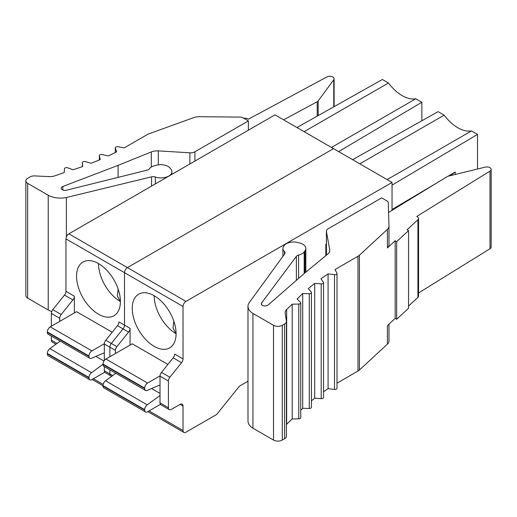 <?xml version="1.0" encoding="UTF-8"?>
<svg xmlns="http://www.w3.org/2000/svg" width="517" height="517" viewBox="0 0 517 517"><rect width="100%" height="100%" fill="white"/><g stroke="black" fill="none" stroke-linecap="round" stroke-linejoin="round"><path stroke-width="0.78" d="M421.84 120.784L421.84 102.256L415.791 98.766A35.137 20.286 60 0 1 388.467 82.991L382.412 79.495L296.932 127.525M415.791 98.766L331.455 147.455M304.132 131.68L388.467 82.991M421.84 102.256L338.654 151.61M104.324 366.643L104.324 370.741A4.136 2.385 120 0 0 105.184 372.634L110.735 375.84A4.136 2.385 -60 0 1 109.882 373.946L109.882 369.855L109.882 373.946A4.136 2.385 120 0 0 110.735 375.84A4.136 2.385 120 0 0 112.267 375.885M115.433 353.525L115.433 350.41L109.882 347.204L109.882 356.73L109.882 347.204A4.136 2.385 -60 0 1 111.342 343.437A4.136 2.385 120 0 0 109.882 347.204L104.324 343.999A4.136 2.385 120 0 1 105.791 340.231L111.342 343.437L123.033 328.89L111.342 343.437L116.894 346.642L128.591 332.095A4.136 2.385 120 0 0 130.051 328.334L130.051 345.085M128.591 332.095L123.033 328.89A4.136 2.385 120 0 0 124.5 325.122L124.5 272.685A4.136 2.385 -60 0 1 127.421 267.619L333.504 148.637L127.421 267.619L185.958 301.417L392.041 182.436L333.504 148.637L274.966 114.845L68.884 233.826A4.136 2.385 120 0 0 65.963 238.886L65.963 291.329A4.136 2.385 -60 0 1 64.496 295.097L52.805 309.644A4.136 2.385 120 0 0 51.345 313.405L51.345 326.227M59.746 321.374L59.746 318.259A4.136 2.385 -60 0 1 61.213 314.491L72.903 299.95A4.136 2.385 120 0 0 74.364 296.183L74.364 312.934M104.324 352.82L91.522 358.268A4.136 2.385 -60 0 1 89.835 358.281A4.136 2.385 -60 0 1 88.982 356.387L88.982 355.974L47.325 331.92A4.136 2.385 120 0 1 50.246 326.86L76.555 311.673L112.202 332.25M98.482 263.573L98.482 263.573A31.007 17.901 60 0 0 120.403 301.547A31.007 17.901 -120 0 0 106.87 270.339A31.007 17.901 -120 0 0 82.978 262.035A31.007 17.901 -120 0 0 76.555 276.227A31.007 17.901 -120 0 0 90.094 307.434A31.007 17.901 -120 0 0 113.986 315.738A31.007 17.901 -120 0 0 120.403 301.547L117.301 295.873L118.147 289.048M88.982 355.974A4.136 2.385 -60 0 1 91.903 350.907L104.337 343.734M60.146 341.136L49.865 348.632L91.522 372.686A4.136 2.385 -60 0 0 88.982 377.5L88.982 377.914A4.136 2.385 -60 0 0 89.835 379.808A4.136 2.385 -60 0 0 91.903 379.601L104.718 372.201M91.522 372.686L103.012 364.304M49.865 348.632A4.136 2.385 120 0 0 47.325 353.447L47.325 353.861A4.136 2.385 120 0 0 48.178 355.754L89.835 379.808M47.325 331.92L47.325 332.341A4.136 2.385 120 0 0 48.178 334.228L89.835 358.281M55.939 344.206L52.198 342.041A4.136 2.385 120 0 1 51.345 340.154L51.345 336.056M59.746 341.427L59.746 340.91M189.888 163.967L189.888 152.806A6.204 3.58 180 0 0 194.915 151.778L248.367 120.92L242.971 117.805A4.136 2.385 180 0 0 240.121 117.107L199.484 116.693A10.334 5.965 180 0 0 193.823 117.598L149.032 133.761A10.334 5.965 180 0 0 147.216 134.594L124.248 147.856L117.966 146.75A2.068 1.196 180 0 0 115.297 147.894A2.068 1.196 180 0 0 115.343 148.146L115.343 152.521M248.367 130.2L248.367 120.92M189.888 152.806L158.312 150.893A10.334 5.965 0 0 0 151.307 151.94L118.089 165.362L62.828 186.482A3.722 2.146 0 0 0 61.168 188.272A3.722 2.146 0 0 0 62.26 189.791A3.722 2.146 0 0 0 66.357 190.243L147.132 170.158A4.136 2.385 0 0 0 149.323 168.872A10.334 5.965 180 0 1 154.796 165.653L156.696 165.181A10.334 5.965 180 0 1 168.09 166.442A10.334 5.965 180 0 1 170.274 168.303L171.095 169.402A10.366 5.984 180 0 1 171.941 171.767A10.366 5.984 180 0 1 164.897 177.434A10.334 5.965 180 0 1 155.339 177.021A4.136 2.385 0 0 0 151.552 176.846L66.376 197.513L66.376 236.922M118.089 177.383L118.089 165.362M164.897 178.391L164.897 177.434M51.726 311.512A17.656 10.191 0 0 1 48.23 310L48.23 195.232A17.656 10.191 180 0 0 66.376 197.513M48.23 310L27.666 298.128A6.204 3.58 0 0 1 25.85 295.595L25.85 180.834A6.204 3.58 180 0 0 27.666 183.361L48.23 195.232M25.85 180.834A6.204 3.58 180 0 1 27.666 178.3L30.005 176.95A6.204 3.58 180 0 1 34.93 175.916L48.824 176.614A10.334 5.965 0 0 0 55.112 175.767L64.198 172.562L64.444 168.775A2.068 1.196 180 0 1 67.585 167.792L73.201 169.757L82.681 166.506L82.384 162.719A2.068 1.196 180 0 1 82.377 162.661A2.068 1.196 180 0 1 85.363 161.595L91.244 163.282L100.227 159.585L99.387 155.824A2.068 1.196 180 0 1 99.367 155.675A2.068 1.196 180 0 1 102.198 154.564L108.299 155.96L116.719 151.849L115.343 148.146M243.778 118.27A4.136 2.385 180 0 1 247.772 118.884L248.354 119.227L326.899 76.936A4.291 2.475 180 0 1 332.858 77.001A4.291 2.475 180 0 1 334.118 78.752A4.291 2.475 180 0 1 333.775 79.715L318.181 100.931A4.136 2.385 180 0 1 317.192 101.746L283.607 119.828M117.482 325.684L123.033 328.89A4.136 2.385 120 0 0 124.5 325.122L118.942 321.917A4.136 2.385 -60 0 1 117.482 325.684L105.791 340.231M104.324 360.498L104.324 343.999M477.527 169.007L477.527 134.407L471.472 130.917A35.137 20.286 60 0 1 444.155 115.142L438.099 111.646L352.62 159.675M471.472 130.917L387.143 179.606M359.819 163.831L444.155 115.142M477.527 134.407L392.041 185.125M455.257 174.462L455.257 172.006L450.094 175.728M392.041 209.514L439.902 181.118M448.181 176.207L455.257 172.006M130.051 328.334L124.5 325.122L124.5 272.685A4.136 2.385 -60 0 1 127.421 267.619L68.884 233.826M247.992 381.21L239.436 386.147L216.649 414.492L185.958 432.212A4.136 2.385 -60 0 1 183.89 432.419A4.136 2.385 -60 0 1 183.031 430.525L183.031 406.052A4.136 2.385 120 0 0 182.178 404.165A4.136 2.385 120 0 0 180.11 404.365L171.34 409.432A4.136 2.385 -60 0 1 169.272 409.632A4.136 2.385 -60 0 1 168.419 407.745L168.419 381.003A4.136 2.385 -60 0 1 169.88 377.236L181.57 362.688A4.136 2.385 120 0 0 183.031 358.921L183.031 306.478A4.136 2.385 -60 0 1 185.958 301.417M154.169 295.724L154.169 295.724A31.007 17.901 60 0 0 176.09 333.698A31.007 17.901 -120 0 0 162.558 302.49A31.007 17.901 -120 0 0 138.666 294.186A31.007 17.901 -120 0 0 132.242 308.378A31.007 17.901 -120 0 0 145.775 339.579A31.007 17.901 -120 0 0 169.673 347.889A31.007 17.901 -120 0 0 176.09 333.691L172.988 328.024L173.835 321.199M160.011 384.971L147.209 390.419A4.136 2.385 -60 0 1 145.523 390.432A4.136 2.385 -60 0 1 144.67 388.538L144.67 388.125L103.012 364.071A4.136 2.385 120 0 1 105.933 359.011L132.242 343.818L167.889 364.401M115.834 373.287L105.552 380.783L147.209 404.837A4.136 2.385 -60 0 0 144.67 409.645L144.67 410.065A4.136 2.385 -60 0 0 145.523 411.959A4.136 2.385 -60 0 0 147.591 411.752L160.406 404.352M144.67 388.125A4.136 2.385 -60 0 1 147.591 383.058L160.024 375.885M147.209 404.837L160.011 395.492M103.012 364.071L103.012 364.491A4.136 2.385 120 0 0 103.865 366.379L145.523 390.432M105.552 380.783A4.136 2.385 120 0 0 103.012 385.598L103.012 386.012A4.136 2.385 120 0 0 103.865 387.905L145.523 411.959M115.433 373.061L115.433 373.578M115.433 350.41A4.136 2.385 -60 0 1 116.894 346.642M392.041 210.451L392.041 182.436M326.401 243.959L325.833 244.289L325.833 255.65M183.031 358.921L174.63 354.067A4.136 2.385 -60 0 1 173.169 357.835L161.478 372.382A4.136 2.385 120 0 0 160.011 376.15L160.011 402.892A4.136 2.385 120 0 0 160.871 404.785L169.272 409.632M325.988 255.521L325.988 244.36L326.208 255.34M337.006 383.149L357.977 371.044A10.334 5.965 0 0 0 359.425 369.991L387.414 344.128L387.414 325.568L395.175 318.388L395.175 240.754L387.414 247.934L387.414 229.367A10.334 5.965 180 0 0 388.984 226.207A10.334 5.965 180 0 0 388.978 226.097L388.273 202.638A4.136 2.385 180 0 0 387.059 200.99L381.662 197.875L328.217 228.734A6.204 3.58 180 0 0 326.401 231.267L326.401 255.185M418.55 292.971L490 248.735L490 171.101A4.291 2.475 180 0 0 491.15 169.414A4.291 2.475 180 0 0 489.896 167.663A4.291 2.475 180 0 0 485.185 167.133L448.439 176.135A4.136 2.385 180 0 0 447.031 176.704L388.571 212.455M387.414 247.934A10.334 5.965 0 0 0 388.984 244.767A10.334 5.965 0 0 0 388.978 244.664L388.978 226.31M387.414 229.367L359.418 255.23A10.334 5.965 180 0 1 357.971 256.283L335.01 269.538L336.916 273.163A2.068 1.196 180 0 1 337.006 273.512A2.068 1.196 180 0 1 334.505 274.676L328.088 273.881L320.967 278.741L323.39 282.269A2.068 1.196 180 0 1 323.532 282.709A2.068 1.196 180 0 1 321.206 283.891L314.691 283.406L308.294 288.589L311.215 291.989A2.068 1.196 180 0 1 311.428 292.519A2.068 1.196 180 0 1 309.269 293.708L302.71 293.533L297.075 299.007L300.474 302.251A2.068 1.196 180 0 1 300.771 302.872A2.068 1.196 180 0 1 298.781 304.061L292.215 304.203L286.67 309.45A10.334 5.965 0 0 0 285.151 312.559A10.334 5.965 0 0 0 285.19 313.082L286.412 321.102A6.204 3.58 180 0 1 286.431 321.412A6.204 3.58 180 0 1 284.615 323.946L282.276 325.296A6.204 3.58 180 0 1 273.506 325.296L252.942 313.425L252.942 428.192L273.506 440.064A6.204 3.58 0 0 0 282.276 440.064L284.615 438.713A6.204 3.58 0 0 0 286.431 436.18L286.431 321.412M323.532 391.757L328.088 388.648L334.505 389.443A2.068 1.196 0 0 0 337.006 388.273L337.006 273.512M328.088 388.648L328.088 273.881M311.428 400.817L314.691 398.168L321.206 398.659A2.068 1.196 0 0 0 323.532 397.47L323.532 282.709M314.691 398.168L314.691 283.406M300.771 410.181L302.71 408.301L309.269 408.475A2.068 1.196 0 0 0 311.428 407.28L311.428 292.519M302.71 408.301L302.71 293.533M286.431 424.451A10.334 5.965 180 0 1 286.67 424.218L292.215 418.97L298.781 418.828A2.068 1.196 0 0 0 300.771 417.633L300.771 302.872M292.215 418.97L292.215 304.203M252.942 313.425A17.656 10.191 180 0 1 247.992 306.348L247.992 421.109A17.656 10.191 0 0 0 252.942 428.192M247.992 306.348A17.656 10.191 180 0 1 249 302.949L284.796 253.776A4.136 2.385 0 0 0 285.119 252.852A4.136 2.385 0 0 0 284.492 251.585A10.334 5.965 180 0 1 282.928 248.431A10.334 5.965 180 0 1 283.768 246.066A10.366 5.984 180 0 1 297.689 242.492L299.589 242.964A10.334 5.965 180 0 1 302.807 244.224A10.334 5.965 180 0 1 305.838 248.444A10.334 5.965 180 0 1 304.991 250.803L304.177 251.902A10.334 5.965 180 0 1 298.606 255.062A4.136 2.385 0 0 0 296.377 256.322L261.589 302.962A3.722 2.146 0 0 0 261.285 303.809A3.722 2.146 0 0 0 262.377 305.327A3.722 2.146 0 0 0 268.11 304.991L304.681 273.092L327.94 253.912A10.334 5.965 0 0 0 329.807 250.493A10.334 5.965 0 0 0 329.749 249.866L326.434 231.642A6.204 3.58 180 0 1 326.401 231.267M387.414 344.128A10.334 5.965 0 0 0 388.984 340.968A10.334 5.965 0 0 0 388.978 340.865L388.978 324.114L388.984 340.968M490 171.101L416.754 216.449L417.342 216.785A4.136 2.385 180 0 1 418.55 218.478A4.136 2.385 180 0 1 417.923 219.738L407.053 229.781L408.559 230.647L408.559 308.281L396.681 319.254L395.175 318.388M408.559 306.032L417.923 297.372A4.136 2.385 0 0 0 418.55 296.112L418.55 218.478M490 248.735A4.291 2.475 0 0 0 491.15 247.048L491.15 169.414M395.175 240.754L396.681 241.62L396.681 319.254M408.559 230.647L396.681 241.62M93.364 378.754L103.167 384.415M65.963 291.329L74.364 296.183M183.031 306.478L65.963 238.886M103.956 361.047L95.904 356.4M88.982 377.5L47.325 353.447M47.325 353.861L88.982 377.914M50.246 326.86L91.903 350.907M47.325 332.341L88.982 356.387M72.903 299.95L64.496 295.097M59.746 318.259L51.345 313.405M51.345 340.154L57.012 343.424M52.805 309.644L61.213 314.491M194.915 151.778L194.915 161.058M158.312 150.893L158.312 164.871M151.307 167.081L151.307 151.94M62.828 186.482L62.828 190.062M155.339 183.91L155.339 177.021M151.552 186.101L151.552 176.846M27.666 183.361L27.666 298.128M82.384 162.719L82.384 166.603M99.387 155.824L99.387 159.934M333.775 106.825L333.775 79.715M318.181 100.931L318.181 115.588M317.192 116.138L317.192 101.746M104.324 370.741L112.7 375.575M149.051 410.905L183.031 430.525M183.031 406.052L180.11 404.365M160.011 393.418L151.591 388.551M105.933 359.011L147.591 383.058M103.012 364.491L144.67 388.538M144.67 409.645L103.012 385.598M103.012 386.012L144.67 410.065M181.57 362.688L173.169 357.835M161.478 372.382L169.88 377.236M168.419 381.003L160.011 376.15M160.011 402.892L168.419 407.745M359.418 255.23L359.425 369.991M357.977 371.044L357.971 256.283M334.505 389.443L334.505 274.676M321.206 398.659L321.206 283.891M309.269 408.475L309.269 293.708M298.781 418.828L298.781 304.061M286.67 309.45L286.67 424.218M284.615 438.713L284.615 323.946M282.276 325.296L282.276 440.064M273.506 440.064L273.506 325.296M284.492 254.19L284.492 251.585M304.991 272.834L304.991 250.803M304.177 251.902L304.177 273.532M298.606 278.392L298.606 255.062M296.377 280.337L296.377 256.322M261.589 302.962L261.589 304.655M329.749 251.113L329.749 249.866M326.434 231.642L326.434 255.159M417.923 297.372L417.923 219.738M92.155 379.459L103.012 385.727M171.941 174.326L171.941 171.767M82.377 166.61L82.377 162.661M99.367 159.94L99.367 155.675M115.297 152.547L115.297 147.894M334.118 106.631L334.118 78.752M147.843 411.603L183.89 432.419M111.627 376.357L110.735 375.84M388.984 226.207L388.984 244.767M282.928 248.431L282.928 256.342M305.838 248.444L305.838 272.136"/></g></svg>
